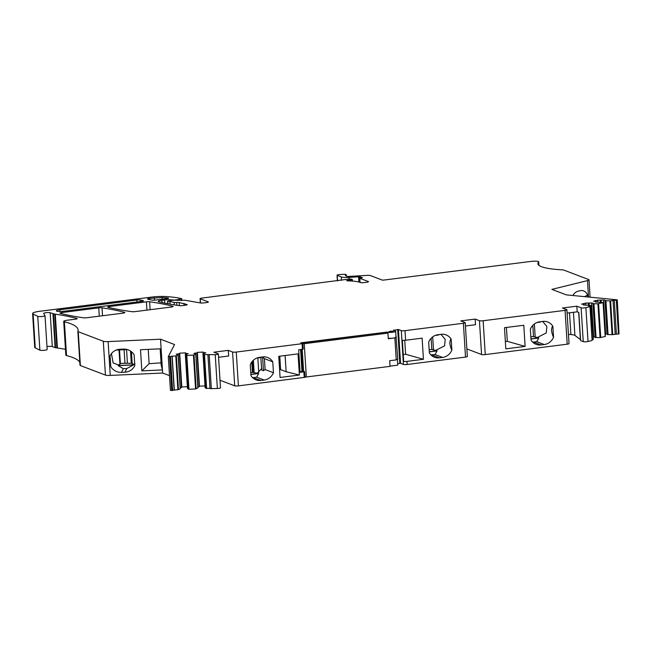 <?xml version="1.0" encoding="UTF-8"?>
<svg xmlns="http://www.w3.org/2000/svg" width="652" height="652" viewBox="0 0 652 652"><rect width="100%" height="100%" fill="white"/><g stroke="black" fill="none" stroke-linecap="round" stroke-linejoin="round"><path stroke-width="0.98" d="M390.026 366.171L397.785 365.128L397.427 359.374M397.687 363.596L400.556 363.335L403.433 364.435L401.306 330.605A2.869 0.489 -3.6 0 0 405.006 330.662L463.385 323.253A2.869 0.489 -3.6 0 0 465.218 322.683A2.869 0.489 -3.6 0 0 465.023 322.528L460.744 320.898L475.153 319.072L479.44 320.702A2.869 0.489 -3.6 0 0 483.132 320.751L565.064 310.368A2.869 0.489 -3.6 0 0 566.898 309.79A2.869 0.489 -3.6 0 0 566.702 309.635L562.423 308.005L576.841 306.179L581.119 307.809A2.869 0.489 -3.6 0 0 585.895 307.671L589.978 306.66L588.634 306.204L591.152 305.486L593.198 339.431L591.152 305.576M393.433 330.32L398.429 329.513L401.306 330.605M617.273 299.838L619.025 333.857L617.273 299.838L566.343 294.875L551.885 289.374L587.493 280.604A5.729 0.97 -3.6 0 0 588.234 280.384A5.729 0.97 -3.6 0 0 589 279.838A5.729 0.97 -3.6 0 0 588.617 279.521L564.127 270.205A5.729 0.97 -3.6 0 0 561.853 269.822A54.45 9.242 -3.6 0 1 537.884 263.71A54.45 9.242 -3.6 0 1 538.633 262.031A5.729 0.97 -3.6 0 0 538.715 261.851A5.729 0.97 -3.6 0 0 530.932 261.428L385.348 279.887A8.598 1.459 -3.6 0 1 382.496 280.164L370.263 275.503A2.869 0.489 -3.6 0 0 367.663 275.356L349.195 276.399A2.869 0.489 -3.6 0 1 346.603 276.252L345.291 275.413A4.295 0.725 -3.6 0 0 346.245 274.891A4.295 0.725 -3.6 0 0 346.236 274.883L346.212 274.647A2.869 0.489 -3.6 0 0 343.302 274.345L339.839 274.565A2.869 0.489 -3.6 0 0 337.035 275.234A2.869 0.489 -3.6 0 0 337.223 275.388L341.265 276.929A8.598 1.459 -3.6 0 0 349.056 277.385L359.88 276.701L362.439 277.67L359.798 278.29L368.298 281.525A2.869 0.489 -3.6 0 1 368.494 281.688A2.869 0.489 -3.6 0 1 366.66 282.259L363.995 282.593A2.869 0.489 -3.6 0 1 360.295 282.544L359.594 282.275A22.926 3.888 -3.6 0 0 347.483 280.857L346.628 280.686L347.989 280.303A5.729 0.97 -3.6 0 1 351.086 279.912L352.414 279.586L351.249 279.097L348.698 279.121A5.729 0.97 -3.6 0 0 345.935 279.472L201.884 298.086A2.869 0.489 -3.6 0 0 200.058 298.657A2.869 0.489 -3.6 0 0 200.245 298.812L208.175 301.835A2.869 0.489 -3.6 0 1 208.363 301.99A2.869 0.489 -3.6 0 1 206.537 302.561L203.758 302.911A2.869 0.489 -3.6 0 1 200.409 302.944L185.502 300.327A2.869 0.489 -3.6 0 0 182.152 300.36L173.367 300.181L168.077 301.02L174.214 302.455A2.869 0.489 -3.6 0 0 176.708 302.504A2.869 0.489 -3.6 0 1 179.202 302.552L186.985 304.517A2.869 0.489 -3.6 0 1 187.173 304.68A2.869 0.489 -3.6 0 1 185.347 305.25L182.674 305.584A2.869 0.489 -3.6 0 1 179.447 305.641A200.612 34.034 -3.6 0 1 159.006 301.86A5.729 0.97 -3.6 0 1 158.265 301.436A5.729 0.97 -3.6 0 1 161.924 300.287L164.597 299.953A5.729 0.97 -3.6 0 1 170.343 299.765L172.902 299.977A3.725 0.636 -3.6 0 0 177.491 299.724L181.623 298.706A54.45 9.242 -3.6 0 0 165.551 296.521A14.328 2.429 -3.6 0 0 151.981 297.051L39.927 311.257A11.467 1.948 -3.6 0 0 32.6 313.547A11.467 1.948 -3.6 0 0 33.122 314.068L37.759 316.326A3.725 0.636 -3.6 0 0 41.891 316.513A3.725 0.636 -3.6 0 0 45.029 315.69A3.725 0.636 -3.6 0 0 45.012 315.625L44.907 315.47A5.729 0.97 -3.6 0 1 44.89 315.446L43.57 313.416C44.866 312.601 47.066 312.381 50.188 312.74L54.735 314.093A5.729 0.97 -3.6 0 1 55.29 314.174A200.612 34.034 -3.6 0 1 76.863 318.42A2.869 0.489 -3.6 0 1 77.197 318.624A2.869 0.489 -3.6 0 1 75.363 319.195L67.376 320.205A5.729 0.97 -3.6 0 0 63.709 321.346A5.729 0.97 -3.6 0 0 64.393 321.762A114.638 19.454 -3.6 0 1 78.077 329.961A114.638 19.454 -3.6 0 1 77.881 331.346A5.729 0.97 -3.6 0 0 77.865 331.412A5.729 0.97 -3.6 0 0 78.248 331.729L103.309 341.265A5.729 0.97 -3.6 0 0 106.26 341.615A5.729 0.97 -3.6 0 0 108.126 341.591L160.514 339.203L174.557 344.549L168.314 356.587L176.35 355.829L178.192 354.835L176.227 354.191L179.373 353.759L179.691 353.156L185.673 352.879L185.355 353.482L188.192 353.645L185.453 354.509L186.822 355.421L194.011 355.03L195.853 354.036L193.888 353.384L197.034 352.952L197.352 352.349L203.334 352.08L203.016 352.675L205.853 352.846L203.114 353.702L203.978 354.574L215.233 354.664A2.869 0.489 -3.6 0 0 218.355 353.987A2.869 0.489 -3.6 0 0 218.159 353.824L213.88 352.202L228.29 350.368L232.568 351.998A2.869 0.489 -3.6 0 0 236.268 352.056L302.112 343.702L302.846 343.474L300.735 342.838L386.815 332.129A4.588 0.774 -3.6 0 0 391.942 332.3A4.588 0.774 -3.6 0 0 395.658 331.297A4.588 0.774 -3.6 0 0 395.348 331.045L393.417 330.042M605.195 333.873L607.077 333.979L607.216 334.533L612.057 334.68L619.025 333.857M603.157 302.618L605.203 336.473L603.076 302.642L597.925 303.816L593.084 303.669L592.945 303.107L591.527 302.968L585.7 303.107L581.633 304.109L584.159 304.354L583.393 304.973L591.152 305.486M593.19 336.831L595.072 336.929L595.211 337.491L600.052 337.638L605.203 336.473M592.448 339.61L593.198 339.431M590.362 306.473L592.114 340.491L589.978 306.66M567.101 313.099L577.191 311.819L578.837 312.447L580.614 340.629L583.247 341.632A2.869 0.489 176.4 0 0 588.022 341.493L592.114 340.491M580.614 340.629L578.789 312.422M568.446 334.362L570.891 334.549A11.467 1.948 176.4 0 1 574.909 335.421L580.386 339.529A5.729 0.97 176.4 0 1 580.508 339.708M566.898 309.79L569.025 343.62A2.869 0.489 176.4 0 1 567.191 344.191L565.064 310.368M466.865 348.934L481.567 354.525A2.869 0.489 176.4 0 0 485.259 354.582L567.191 344.191M465.218 322.683L467.345 356.514A2.869 0.489 176.4 0 1 465.512 357.084L463.385 323.253M403.433 364.435A2.869 0.489 176.4 0 0 407.133 364.484L465.512 357.084M302.846 343.474L303.204 349.113L298.665 349.822L300.083 372.373L304.623 371.664L304.973 377.304L238.396 385.878A2.869 0.489 176.4 0 1 234.704 385.829L232.568 351.998M220.001 380.23L234.704 385.829M218.355 353.987L220.482 387.81A2.869 0.489 176.4 0 1 217.36 388.494L215.233 354.664M207.923 354.802L210.042 388.608L217.36 388.494M203.008 353.906L205.135 387.728L206.105 388.396L210.025 388.29M197.915 386.832L199.162 386.775L199.479 386.171L205.021 385.919M185.347 354.704L187.474 388.535L188.95 389.244L195.567 388.942L197.98 387.858L195.853 354.036M180.254 387.638L181.5 387.581L181.818 386.978L187.36 386.726M168.322 356.603L170.441 390.409L178.477 389.66L180.319 388.665L178.192 354.835M108.126 341.591L110.253 375.413L162.641 373.034L169.512 375.642M110.253 375.413A5.729 0.97 176.4 0 1 108.387 375.446A5.729 0.97 176.4 0 1 105.437 375.087L80.383 365.56A5.729 0.97 176.4 0 1 80 365.242A5.729 0.97 176.4 0 1 80.009 365.169M63.709 321.346L65.836 355.177A5.729 0.97 176.4 0 0 66.52 355.584A114.638 19.454 176.4 0 1 79.821 362.398M46.977 346.644A3.439 0.587 176.4 0 1 52.315 346.562L55.094 347.622A2.869 0.489 176.4 0 0 55.567 347.728A200.612 34.034 176.4 0 1 56.871 347.915A5.729 0.97 176.4 0 1 57.417 347.997A200.612 34.034 176.4 0 1 65.469 349.317M47.14 349.456A3.725 0.636 176.4 0 1 47.156 349.513A3.725 0.636 176.4 0 1 44.018 350.336A3.725 0.636 176.4 0 1 39.886 350.148L35.249 347.899A11.467 1.948 176.4 0 1 34.727 347.369L32.6 313.547M304.623 371.664L302.504 371.021L301.151 349.513M386.432 332.536L386.4 331.974M388.266 338.266L388.714 338.298C392.137 338.38 394.55 338.078 395.943 337.386L395.723 336.97M603.157 302.528L595.398 302.015L596.164 301.395L593.638 301.159L597.705 300.156L603.532 300.018L604.95 300.148L605.089 300.711L609.93 300.857L616.898 300.034M91.06 307.801L63.749 311.265A5.444 0.921 -3.6 0 1 56.357 310.865A5.444 0.921 -3.6 0 1 59.837 309.773L136.879 300.01A2.869 0.489 -3.6 0 1 140.351 300.002L143.057 300.596A2.869 0.489 -3.6 0 1 143.464 300.817A2.869 0.489 -3.6 0 1 141.631 301.387L91.06 307.801M61.793 312.561L98.762 307.874A2.869 0.489 -3.6 0 1 102.022 307.817A200.612 34.034 -3.6 0 1 124.54 312.381A2.869 0.489 -3.6 0 1 124.85 312.577A2.869 0.489 -3.6 0 1 123.016 313.147L86.732 317.752A2.869 0.489 -3.6 0 1 83.505 317.809A200.612 34.034 -3.6 0 1 60.302 313.335A2.869 0.489 -3.6 0 1 59.968 313.131A2.869 0.489 -3.6 0 1 61.793 312.561L61.875 313.734M168.485 298.07A48.721 8.264 -3.6 0 0 161.989 297.508L149.341 298.429A2.869 0.489 -3.6 0 0 147.507 298.999A2.869 0.489 -3.6 0 0 147.922 299.219L151.908 300.107A2.869 0.489 -3.6 0 0 155.388 300.099L168.501 298.404M108.028 307.288A200.612 34.034 -3.6 0 0 131.9 311.68A2.869 0.489 -3.6 0 0 135.094 311.615L171.305 307.027A2.869 0.489 -3.6 0 0 173.139 306.456A2.869 0.489 -3.6 0 0 172.804 306.253A200.612 34.034 -3.6 0 0 149.634 301.778A2.869 0.489 -3.6 0 0 146.407 301.827L109.503 306.505A2.869 0.489 -3.6 0 0 107.67 307.084A2.869 0.489 -3.6 0 0 108.028 307.288M393.213 331.322L388.796 331.729L393.213 331.322C390.727 331.094 389.309 331.273 388.951 331.86C391.436 332.08 392.854 331.901 393.213 331.322L393.368 331.444M359.969 278.054L359.88 276.701M587.778 296.921L587.664 295.071A11.752 7.93 95.5 0 0 582.122 290.539A11.752 7.93 95.5 0 0 580.28 290.678L577.957 291.248A11.752 7.93 95.5 0 0 572.847 295.495M615.154 334.02L613.027 300.197M608.063 334.615L605.928 300.792M607.216 334.533L605.089 300.711M607.077 333.979L604.95 300.148M605.659 333.84L603.532 300.018M601.217 302.063L601.103 300.181M600.329 301.941L600.231 300.393M597.827 302.088L597.705 300.156M596.213 302.096L596.164 301.395M596.058 337.573L593.931 303.75M595.211 337.491L593.084 303.669M595.072 336.929L592.945 303.107M593.654 336.799L591.527 302.968M589.221 305.022L589.098 303.139M588.324 304.9L588.226 303.351M585.822 305.038L585.7 303.107M584.208 305.054L584.159 304.354M577.191 311.819L576.841 306.179M525.129 346.399L505.813 348.844L504.485 327.703L523.792 325.258L525.129 346.399L507.297 341.346L505.357 341.542M553.556 337.198L552.872 326.31A11.752 10.848 110.8 0 0 547.737 321.998A11.752 10.848 110.8 0 0 542.831 321.42L539.628 321.827A11.752 10.848 110.8 0 0 530.361 329.17L531.046 340.051A11.752 10.848 110.8 0 0 536.18 344.37A11.752 10.848 110.8 0 0 541.087 344.941L544.29 344.541A11.752 10.848 110.8 0 0 553.556 337.198C552.741 335.967 552.065 333.718 551.519 330.458C551.69 327.752 552.138 326.367 552.872 326.31M465.422 325.984L475.512 324.712L475.153 319.072M405.609 340.246L422.113 338.152L423.441 359.293L406.938 361.387A2.869 0.489 -3.6 0 1 403.669 361.436L402.341 340.295A2.869 0.489 -3.6 0 0 405.609 340.246L405.006 330.662M428.682 342.055L429.366 352.944A11.752 10.848 110.8 0 0 434.501 357.263A11.752 10.848 110.8 0 0 439.171 357.866A11.752 10.848 110.8 0 0 439.399 357.834L442.602 357.426A11.752 10.848 110.8 0 0 451.877 350.091L451.184 339.203A11.752 10.848 110.8 0 0 446.058 334.892A11.752 10.848 110.8 0 0 441.151 334.313L437.948 334.72A11.752 10.848 110.8 0 0 428.682 342.055M299.382 375.022L280.075 377.467L278.746 356.326L298.054 353.881L299.382 375.022L286.147 371.746L285.128 355.519M260.987 380.458A11.752 10.848 110.8 0 1 256.081 379.88A11.752 10.848 110.8 0 1 250.947 375.568L250.262 364.68A11.752 10.848 110.8 0 1 259.537 357.345L262.74 356.937A11.752 10.848 110.8 0 1 267.638 357.516A11.752 10.848 110.8 0 1 272.772 361.827L273.457 372.716A11.752 10.848 110.8 0 1 264.19 380.051L260.987 380.458L252.446 377.5M218.559 357.288L228.648 356.008L228.29 350.368M206.611 388.445L204.483 354.615M204.353 353.449L204.304 352.618M203.09 353.751L203.016 352.675M199.479 386.171L197.352 352.349M199.162 386.775L197.034 352.952M195.82 354.028L195.755 353.009M197.874 388.062L195.747 354.232M195.567 388.942L193.44 355.12M188.95 389.244L186.822 355.421M186.692 354.256L186.635 353.425M185.429 354.558L185.355 353.482M181.818 386.978L179.691 353.156M181.5 387.581L179.373 353.759M178.159 354.835L178.094 353.816M180.213 388.861L178.086 355.038M177.906 389.749L175.779 355.927M174.312 389.912L172.185 356.09M162.641 373.034L160.514 339.203M161.117 348.787L140.506 349.725L141.843 370.866L162.446 369.928L161.207 365.348L160.172 348.828M123.424 349.089L120.009 349.244A11.752 11.516 -152.6 0 0 110.09 355.829L110.775 366.717A11.752 11.516 -152.6 0 0 121.459 372.357L124.882 372.202A11.752 11.516 -152.6 0 0 134.801 365.625L134.108 354.737A11.752 11.516 -152.6 0 0 123.424 349.089M57.417 347.997L55.29 314.174M56.871 347.915L54.735 314.093M184.108 305.405L183.978 303.376M302.504 371.021L301.004 349.529M587.664 295.071L584.551 296.611M506.425 327.459L507.297 341.346M541.087 344.941L533.523 342.064L536.726 341.664L538.772 338.013L530.981 338.999M542.668 321.444L546.857 326.44L546.27 332.919L537.533 337.426L538.772 338.013M533.523 342.064L532.545 341.99M404.737 340.328L405.617 354.24L423.441 359.293M403.238 354.476A122.641 20.807 -3.6 0 0 405.316 354.264A122.633 20.807 -3.6 0 0 405.617 354.24M440.988 334.337L445.177 339.325L444.599 345.796L435.854 350.32L437.093 350.906L435.039 354.549L430.866 354.875M451.192 339.203C450.459 339.26 450.002 340.646 449.839 343.359C450.385 346.611 451.062 348.853 451.877 350.091M300.083 372.373L302.349 370.939M300.588 349.578L301.933 370.988M279.594 369.831L280.629 369.643L286.147 371.746M273.457 372.716L265.087 369.529L263.441 370.711L262.577 356.994L264.402 358.641L272.772 361.827M265.087 369.529L264.402 358.641M261.859 368.298L257.564 372.993L258.673 373.531L250.881 374.517M264.19 380.051L256.627 377.174L258.673 373.531M263.441 370.711L261.648 370.026L260.857 357.532M161.052 362.805A122.641 20.807 -3.6 0 1 149.121 363.686L141.843 370.866M149.121 363.686L148.224 349.374M124.882 372.202L126.79 368.527L133.538 364.949L118.167 365.65L118.395 364.941L113.138 362.919L111.451 353.612M134.94 363.588L133.538 364.949M126.79 368.527L123.375 368.682L118.167 365.65M537.533 337.426L535.194 337.125L534.363 323.987M530.842 336.848L533.499 336.481L535.194 337.125M537.411 322.357L540.915 321.664M435.723 335.25L439.236 334.558M435.854 350.32L433.507 350.018L432.683 336.88M429.163 349.741L431.82 349.374L433.507 350.018M280.629 369.643L279.789 356.196M253.367 360.246L254.15 372.691A4.874 0.823 -3.6 0 0 254.492 372.789A4.874 0.823 -3.6 0 0 256.774 372.993A4.874 0.823 -3.6 0 0 257.564 372.993M254.15 372.691L253.359 372.39A22.926 3.888 -3.6 0 1 252.414 372.471L250.767 372.594M261.745 357.06A28.655 9.886 -97.2 0 0 261.599 357.329L257.312 357.875M256.929 358.013L261.599 357.329M133.953 364.281L132.217 363.677M130.514 351.037L131.28 363.294A22.926 3.888 -3.6 0 0 132.169 363.294M131.28 363.294L127.425 363.27A11.459 1.948 -3.6 0 0 124.956 363.303L120.375 363.457L119.935 364.305L119.031 349.961M118.395 364.941L119.935 364.305M533.499 336.481L532.806 325.389M431.119 338.282L431.82 349.374M252.642 360.963L253.359 372.39M251.753 362.039L252.414 372.471M120.375 363.457L119.52 349.937M396.253 359.896L389.684 360.727L390.035 366.367L306.334 376.978L304.239 343.718L387.94 333.107L388.299 338.747L394.867 337.907L396.253 359.896L397.793 359.211L396.025 337.084M304.94 376.791L306.334 376.978M301.289 343.05L385.886 332.324L387.94 333.107M302.781 371.127L301.42 349.472M394.867 337.907L396.408 337.223M302.854 343.531L304.239 343.718M302.218 349.374L303.604 371.444M399.815 363.327L397.687 329.496M400.556 363.335L398.429 329.513M174.361 304.867L174.214 302.455M176.879 305.266L176.708 302.504M170.082 304.142L169.936 301.721M168.012 303.767L167.857 301.363M200.506 302.968L200.245 298.812M351.151 280.979L351.086 279.912M348.021 280.865L347.989 280.303M360.059 282.455L359.798 278.29M359.961 282.414L359.602 276.733M359.439 282.218L359.097 276.798M358.877 282.039L358.551 276.847M349.162 279.08L349.056 277.385M341.477 280.295L341.265 276.929M337.573 280.882L337.223 275.388M538.837 265.274L538.633 262.031M587.493 280.604L588.52 296.994M618.438 334.003L616.311 300.173M616.417 334.142L614.29 300.311M612.717 334.623L610.59 300.792M612.057 334.68L609.93 300.857M600.712 337.581L598.585 303.75M600.052 337.638L597.925 303.816M588.022 341.493L585.895 307.671M583.247 341.632L581.119 307.809M580.386 339.529L578.683 312.381M574.909 335.421L573.45 312.292M570.891 334.549L569.522 312.789M485.259 354.582L483.132 320.751M481.567 354.525L479.44 320.702M407.133 364.484L406.938 361.387M304.239 377.532L303.889 371.893M302.471 349.342L302.112 343.702M238.396 385.878L236.268 352.056M211.338 388.763L209.21 354.941M206.105 388.396L203.978 354.574M196.138 388.853L194.011 355.03M188.444 389.203L186.317 355.381M178.477 389.66L176.35 355.829M174.157 390.214L172.03 356.391M172.601 390.532L170.474 356.701M171.745 390.572L169.618 356.742M103.309 341.265L105.437 375.087M80.383 365.56L78.248 331.729M66.52 355.584L64.393 321.762M76.887 318.861L76.863 318.42M55.567 347.728L53.44 313.905M55.094 347.622L52.959 313.791M52.315 346.562L50.188 312.74M39.886 350.148L37.759 316.326M35.249 347.899L33.122 314.068M181.289 300.466L181.199 299.04M177.54 300.507L177.491 299.724M170.392 300.539L170.343 299.765M164.793 303.139L164.597 299.953M162.071 302.561L161.924 300.287M179.398 305.633L179.202 302.552M99.283 316.163L98.762 307.874M124.565 312.813L124.54 312.381M102.519 315.747L102.022 307.817M172.837 306.701L172.804 306.253M150.131 309.716L149.634 301.778M146.928 310.116L146.407 301.827M109.577 307.662L109.503 306.505M386.848 332.691L386.815 332.129M346.318 276.146L346.245 274.891L346.318 276.146M59.951 311.501L59.837 309.773M137.001 301.982L136.879 300.01M140.449 301.542L140.351 300.002M143.09 301.094L143.057 300.596M162.095 299.244L161.989 297.508M149.414 299.553L149.341 298.429M154.467 300.181L154.312 297.801M536.726 341.664L544.29 344.541M435.039 354.549L442.602 357.426M431.836 354.957L439.399 357.834M256.627 377.174L253.424 377.581M121.459 372.357L123.375 368.682M538.731 337.883L530.972 338.869M437.052 350.776L429.293 351.762M437.093 350.906L429.301 351.893M258.632 373.4L250.873 374.378M257.833 357.915L258.738 372.202M127.01 349.472L116.496 349.953M133.676 364.81L118.093 365.519M540.133 322.104L537.02 322.504M438.454 334.998L435.34 335.397M127.319 349.562L116.195 350.067M126.57 349.619L127.425 363.27M124.1 349.725L124.956 363.303M167.743 303.718L167.58 301.24M200.327 302.935L200.058 298.657M352.512 281.069L352.414 279.586M359.969 282.422L359.7 278.217M538.935 265.356L538.715 261.851M589 279.838L590.093 297.141M603.222 302.569L605.349 336.391M591.217 305.527L593.353 339.35M210.042 388.608L207.915 354.778M170.441 390.409L168.314 356.587M80 365.242L77.865 331.412M47.156 349.513L45.029 315.69M181.884 300.393L181.786 298.803M396.033 337.223L395.658 331.297M337.394 280.906L337.035 275.234M131.443 351.713L132.201 363.759M540.28 322.104L536.955 322.528M438.6 334.998L435.267 335.421M261.444 357.459L256.855 358.046M127.368 349.578L116.146 350.091"/></g></svg>

